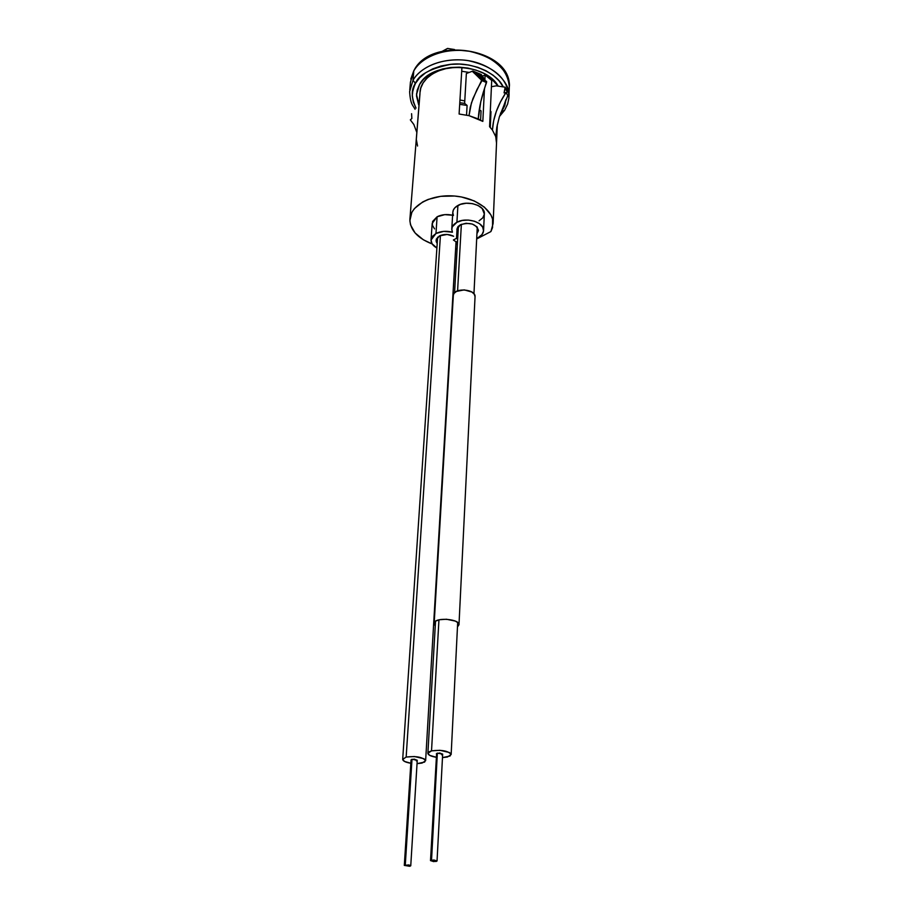 <?xml version="1.0" encoding="UTF-8"?>
<svg xmlns="http://www.w3.org/2000/svg" width="912" height="912" viewBox="0 0 912 912"><rect width="100%" height="100%" fill="white"/><g stroke="black" fill="none" stroke-linecap="round" stroke-linejoin="round"><path stroke-width="1.37" d="M441.647 52.178L447.541 48.427L454.541 49.544M447.541 48.427L442.343 51.266M439.436 235.912C444.076 233.848 448.795 233.962 453.617 236.254L447.131 234.464L439.436 235.912L436.335 239.081L436.21 241.612L437.201 243.515L436.061 240.403L439.436 235.912M457.402 241.384L455.863 244.69L457.402 241.384M460.378 224.762C469.885 221.958 475.916 223.816 478.469 230.337L476.942 233.632L478.447 230.633L476.965 226.814L472.313 224.044L466.066 223.269L460.378 224.762L457.881 226.78L456.878 229.288L458.041 232.64L456.866 229.471L460.378 224.762M434.557 228.878L432.402 225.275L432.573 221.502L437.099 216.782C441.647 214.502 446.812 213.989 452.614 215.243L444.805 214.639L437.099 216.782L435.97 233.495L432.402 236.413L431.034 240.016L432.049 243.743L436.905 248.018C433.006 245.864 431.045 243.219 431.023 240.084L435.97 233.495L437.099 216.782L432.185 223.44L431.057 239.674M457.129 248.531L455.601 249.193L457.129 248.531M483.577 230.474C483.428 233.347 481.661 235.695 478.264 237.53L481.981 234.601L483.542 230.953L482.687 227.122L479.53 223.702L474.525 221.228L468.46 220.077L462.259 220.453L456.912 222.289C466.374 216.714 484.352 222.289 483.577 230.474L484.352 213.693C485.127 205.451 467.297 199.842 457.904 205.474L456.912 222.289L452.329 226.78L451.771 229.471L452.432 232.195L443.734 231.374L435.97 233.495C440.838 231.112 446.321 230.679 452.432 232.195L451.771 229.197C451.919 226.415 453.629 224.113 456.912 222.289L457.904 205.474C454.643 207.32 452.933 209.635 452.785 212.439L451.793 228.775M478.264 118.936L480.795 101.688L486.598 81.362L482.095 79.412L472.975 98.496L470.261 107.297L469.019 115.653L459.101 114.023L461.928 67.579C440.257 65.539 420.147 77.908 420.01 92.625L420.785 88.076L423.157 82.867L427.044 78.113L432.288 74.043L438.683 70.828L445.968 68.628L453.823 67.522L461.928 67.579L459.101 114.023L469.019 115.653L471.436 102.942L476.976 89.536L482.038 80.621L486.541 82.57L486.598 81.362L482.095 79.412L482.038 80.621L486.541 82.57C481.65 95.931 478.891 108.049 478.264 118.936L469.019 115.653L482.836 121.399L478.264 118.936M485.686 80.929L480.59 78.535L481.08 79.925L482.095 79.412L481.08 79.925L480.59 78.535L479.997 78.831L485.686 80.929M485.366 80.552L479.461 78.284L485.366 80.552M485.047 80.085L478.914 77.737L485.047 80.085M484.739 79.618L478.378 77.189L484.739 79.618M484.42 79.15L477.831 76.654L484.42 79.15M484.101 78.683L477.284 76.106L484.101 78.683M483.793 78.215L476.725 75.571L483.793 78.215M483.485 77.748L476.178 75.035L483.485 77.748M483.166 77.281L475.619 74.499L483.166 77.281M482.858 76.825L475.072 73.963L482.858 76.825M482.539 76.357L474.514 73.439L482.539 76.357M482.231 75.901L473.955 72.914L482.231 75.901M481.924 75.434L473.385 72.39L481.924 75.434M481.616 74.978L472.838 71.854L481.616 74.978M481.308 74.522L472.883 71.022L472.838 71.854L472.883 71.022L481.308 74.522M482.562 76.084L485.127 75.023L484.899 79.686L485.127 75.023L482.562 76.084M484.466 88.532L482.836 121.399L484.466 88.532M480.601 120.11L481.069 110.854L479.233 109.816L481.069 110.854L480.601 120.11M466.545 115.083L467.092 105.439L464.63 103.364L466.363 73.53L472.883 71.022L466.363 73.53L464.63 103.364L459.785 102.737L464.63 103.364L467.092 105.439L459.694 104.333L467.092 105.439L466.545 115.083M491.716 80.404L485.127 75.023L491.716 80.404L489.584 126.711L491.716 80.404M492.446 130.097L489.584 126.711L492.446 130.097C493.13 117.694 497.633 105.176 505.966 92.545L500.471 101.905L496.322 111.401L493.631 120.863L492.446 130.097L495.74 136.618L496.869 126.996L499.4 116.725L507.824 95.578L499.4 116.725L496.869 126.996L495.74 136.618L492.446 130.097M496.527 143.241L495.74 136.618L496.527 143.241M497.314 124.784L496.561 142.443L497.314 124.784M432.197 243.971C417.639 238.271 410.195 230.109 409.876 219.496C410.218 205.964 429.803 194.712 452.192 195.875C474.593 196.867 493.54 209.988 493.118 223.52L490.907 231.568L476.68 238.967L490.907 231.568L492.56 227.544L492.571 219.085L490.895 214.89L484.386 207.115L474.217 200.902L461.483 196.981L454.586 196.034L440.747 196.319L428.127 199.432L422.735 201.94L414.493 208.495L411.848 212.336L409.864 220.647L410.537 224.876L415.074 232.936L423.339 239.776L432.197 243.971M479.085 220.818L482.779 217.865L484.329 214.183M484.34 214.069L482.174 208.506L478.048 205.474L472.45 203.627L466.237 203.239L460.4 204.379L455.099 207.526L453.355 209.999L452.785 212.724L453.446 215.46M469.178 72.436L461.7 71.239L469.178 72.436M412.349 93.024L412.372 91.873M478.264 237.53L476.714 238.237L478.264 237.53M413.957 124.682L410.332 119.871L413.797 124.397L416.83 132.468L413.797 124.397L410.332 119.871L411.859 118.503L410.332 119.871L413.957 124.682M417.559 146.023L416.317 139.456L419.987 93.548M411.586 113.704L411.859 118.503L411.586 113.704M506.73 93.708L507.175 90.516L505.18 87.199L504.062 92.876L505.966 92.545L507.824 95.578L505.966 92.545L504.062 92.876L505.134 88.396L507.129 91.713L505.18 87.199L507.129 91.713M490.268 127.418L490.987 111.697L490.314 110.797L490.987 111.697L490.268 127.418M491.42 86.72L496.322 85.831L505.18 87.199L496.322 85.831L491.42 86.72M482.049 79.435L481.126 79.082L482.049 79.435M437.042 860.996L433.873 859.982L430.51 860.597L433.679 861.612L437.042 860.996L442.662 754.099L437.361 753.118L431.536 860.073L437.042 860.962L436.016 861.509L430.51 860.62L431.536 860.073L437.361 753.118L436.369 753.779L439.618 752.97L442.662 754.144M431.524 750.861L438.946 619.875L431.524 750.861L428.891 751.887L427.876 753.232L429.666 755.353L436.175 757.245C430.988 756.39 428.218 755.079 427.876 753.335L431.524 750.861C441.693 749.63 448.237 750.85 451.155 754.509L447.427 757.006L442.48 757.598L450.083 755.991L451.018 753.939L449.434 752.525L439.903 750.291L431.524 750.861M457.585 290.894L461.369 224.295L457.585 290.894M442.377 754.498L441.659 754.771M436.574 754.144L430.51 860.586M411.996 759.263L411.05 759.901L414.208 759.126L417.251 760.289L411.996 759.263L405.293 864.884L411.996 759.263M409.773 866.286L404.312 865.397L410.753 865.762L409.773 866.286L410.753 865.784L408.815 864.929L404.312 865.385L409.773 866.286M406.159 757.063L440.428 235.444L406.159 757.063L402.682 759.365L404.54 761.44L410.845 763.264C405.737 762.398 403.013 761.121 402.682 759.411L406.159 757.063C416.203 755.877 422.701 757.085 425.63 760.688L422.074 763.059L417.046 763.652L424.639 762.079L425.459 760.084L423.841 758.704L414.367 756.515L406.159 757.063M416.989 760.619L416.305 760.882M419.486 84.634C431 61.15 485.287 62.096 498.169 86.116L489.983 77.315L483.52 73.256L476.053 70.133L467.902 68.069L459.386 67.169L450.859 67.465L442.673 68.936L435.172 71.524L428.651 75.115L423.35 79.549L419.486 84.634L417.183 90.185L416.51 95.954L418.676 104.823L416.533 94.426L419.486 84.634M412.999 80.347L409.625 91.588L412.999 80.347L413.786 70.931L410.423 82.217L413.786 70.931C418.027 62.575 433.884 49.214 462.441 50.445C491.842 52.155 511.267 73.576 509.318 86.845C507.71 68.936 494.407 57.068 469.395 51.266C446.378 47.299 422.005 56.145 413.786 70.931L412.999 80.347C421.253 65.607 445.729 56.795 468.848 60.762C493.973 66.565 507.346 78.386 508.964 96.239L508.805 98.713L508.964 96.239C510.914 83.026 491.397 61.663 461.86 59.93C433.177 58.699 417.251 72.002 412.999 80.347L415.484 83.334L412.999 80.347M504.45 110.523L501.862 111.401L500.506 113.282L501.862 111.401L504.45 110.523M416.043 108.095C411.221 97.607 411.038 89.353 415.484 83.334C418.699 74.681 430.612 68.32 451.246 64.262C472.838 61.834 497.53 73.701 503.219 86.891L498.875 80.575L493.13 75.251L486.016 70.771L477.797 67.317L468.802 65.048L459.409 64.057L450.015 64.376L440.998 66.006L432.733 68.867L425.551 72.823L419.725 77.725L415.484 83.334L412.976 89.444L412.258 95.794L413.341 102.144L416.043 108.095M412.372 92.773L415.12 83.197M450.927 50.627L453.503 50.399M460.264 50.297L469.589 51.289M505.989 99.454L501.862 111.401L504.803 105.484L505.989 99.454M416.613 93.491L416.533 94.426M416.59 95.008L419.007 104.413M453.161 295.807L433.998 623.5L435.275 625.7L434.26 624.503L434.215 622.611C436.278 617.082 459.671 619.054 458.987 624.697L457.471 626.943L458.987 624.731L475.049 296.651C475.768 289.286 455.327 287.326 453.378 294.576L434.215 622.611L436.05 620.935L439.504 619.738L446.481 619.237L455.362 621.106L458.063 622.816L458.987 624.731M434.009 623.295L453.161 295.75L454.005 293.413L456.399 291.441L464.208 289.879L471.949 292.068L474.274 294.234L475.049 296.651M457.664 239.149L456.513 238.34L456.969 230.485L456.513 238.34L457.664 239.149M457.539 241.304L456.251 241.988L453.389 239.981L456.513 238.34L453.389 239.981L456.251 241.988L457.539 241.304M464.767 100.924L459.956 99.989L464.767 100.924M496.561 142.352L493.118 223.52M409.967 218.31L420.01 92.625M458.417 226.176L454.564 292.775M435.526 621.243L427.888 753.187M477.261 227.156L473.955 293.801M457.687 622.486L451.155 754.509M411.05 759.901L404.312 865.363M437.623 237.2L402.694 759.263M456.034 241.828L425.63 760.688M417.251 760.243L410.753 865.762M409.625 91.588C410.48 105.165 413.033 105.176 415.074 109.303M499.491 116.451L504.655 110.204L507.619 104.036L508.828 98.507L509.318 86.845C511.78 48.678 431.786 35.557 414.185 70.042M409.762 89.98L410.423 82.217M410.799 79.025L413.831 70.657"/></g></svg>
